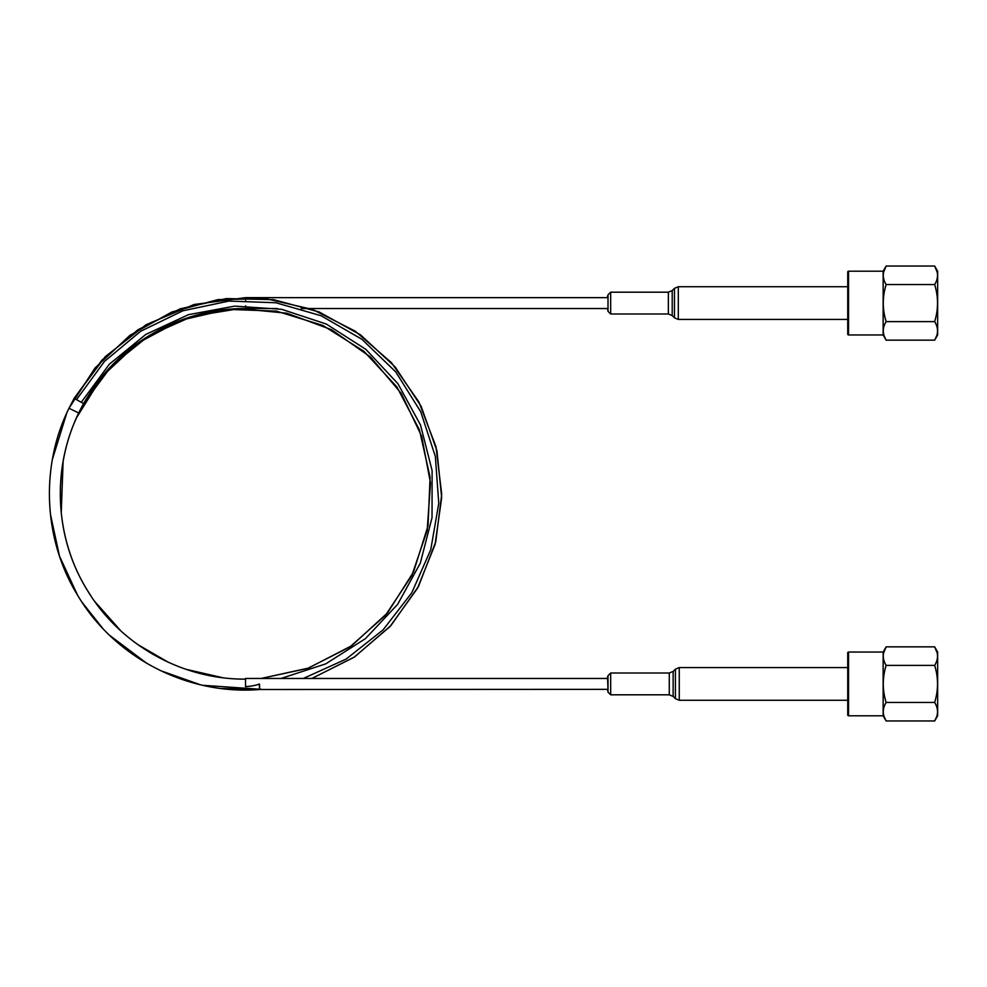 <?xml version="1.0" encoding="UTF-8"?>
<svg xmlns="http://www.w3.org/2000/svg" width="987" height="987" viewBox="0 0 987 987"><rect width="100%" height="100%" fill="white"/><g stroke="black" fill="none" stroke-linecap="round" stroke-linejoin="round"><path stroke-width="1.48" d="M610.669 313.989L608.004 311.324L608.004 294.842L610.669 292.189L610.669 313.989L668.359 313.989L668.359 292.189L672.209 290.585L674.466 288.327L674.466 317.839L678.316 319.43L847.734 319.43M245.64 305.81L245.529 308.536C183.212 308.03 122.055 341.65 89.089 394.541C52.286 451.256 50.682 528.267 85.067 586.475M311.867 678.464L354.049 657.28L389.951 626.622L417.489 588.289L435.07 544.479L441.682 497.732L436.945 450.775L421.116 406.299L395.121 366.893L360.477 334.827L319.171 311.978L273.596 299.653L226.405 298.567L180.325 308.795L138.007 329.72L101.92 360.156L74.148 398.329L105.239 356.689L146.15 324.674L194.032 304.514L245.529 297.642L245.64 300.356M87.917 591.238L90.619 595.482M75.629 591.916L78.639 596.962M81.502 601.465L85.659 607.536M113.505 638.947L131.592 653.542M163.891 672.221L182.57 679.636M221.248 688.507L261.543 689.358L202.693 685.286M311.855 678.464L354.617 656.898L390.889 625.598L418.488 586.451L435.773 541.777L441.72 494.24L435.97 446.692L418.883 401.943L391.444 362.673L355.308 331.225L312.632 309.474L265.959 298.703L218.065 299.567L171.812 312.015L129.951 335.296L94.974 368.04L68.979 408.273C39.727 467.419 43.527 541.221 78.701 597.049C115.738 658.304 188.369 695.391 259.717 689.506L607.523 689.358L608.004 692.158L610.669 694.811L669.285 694.811L669.285 673.011L673.146 671.419L675.404 669.161L675.404 698.673L679.253 700.264L847.734 700.264M66.783 412.973L52.385 459.424M50.386 514.042L59.479 556.088L77.529 595.136M81.983 602.193L102.611 628.225M109.705 635.394L146.829 663.387M160.523 670.642L200.25 684.719M76.715 417.464L102.34 376.244L137.785 343.081L180.633 320.269L227.935 309.375L276.446 311.127L322.835 325.426L363.907 351.286L396.873 386.916L419.438 429.888L430.085 477.252L428.05 525.75L413.504 572.053L387.422 612.989L351.606 645.757L308.499 668.088L261.086 678.464L307.599 668.421L350.003 646.855L385.535 615.209L411.826 575.544L427.161 530.5L430.505 483.038L421.671 436.291L401.203 393.332L370.483 357.01L331.521 329.695L286.884 313.212L239.52 308.635L192.564 316.272L149.086 335.617L111.975 365.387L83.673 403.634L74.148 398.329L68.979 408.273L78.787 413.022C51.164 468.887 54.741 538.581 87.966 591.312C120.685 645.202 182.496 679.648 245.529 679.118M94.542 601.219L120.846 630.878M137.921 644.659L168.432 662.314M186.062 669.309L222.593 677.687M63.119 461.336L61.231 512.919M86.856 589.51L91.075 596.173M110.556 620.761L117.243 627.522M152.319 653.962L165.248 660.821M202.791 674.121L205.062 674.639M83.673 403.634L78.787 413.022M608.004 689.839L607.523 676.823L607.523 678.464L245.529 678.464L245.529 686.644C251.636 686.199 256.201 685.323 259.199 684.04L259.717 689.506M259.199 684.04L259.704 689.358L259.445 684.04M280.999 678.464L325.698 663.893L365.4 638.675L397.601 604.402L420.277 563.207L432.035 517.669L432.109 470.639L420.524 425.064L397.983 383.783L365.906 349.398L326.302 324.044L281.64 309.313L234.709 306.118L188.468 314.68L145.792 334.445L109.36 364.178L81.452 402.03L109.36 364.178L145.792 334.445L188.468 314.68L234.709 306.118L281.628 309.313L326.29 324.032L365.893 349.386L397.971 383.77L420.524 425.052L432.109 470.626L432.035 517.644L420.289 563.182L397.613 604.389L365.412 638.663L325.722 663.881L281.011 678.464M303.305 678.464L346.153 659.069L383.055 629.903L411.826 592.706L430.764 549.66L438.771 503.321L435.341 456.413L420.709 411.715L395.725 371.877L361.859 339.244L321.12 315.741L275.916 302.762L228.922 301.072L182.903 310.782L140.586 331.299L104.474 361.427L76.69 399.377L104.474 361.427L140.586 331.299L182.903 310.782L228.922 301.072L275.916 302.762L321.12 315.741L361.859 339.244L395.725 371.877L420.709 411.715L435.341 456.413L438.771 503.321L430.764 549.66L411.826 592.706L383.055 629.903L346.153 659.069L303.305 678.464M608.004 692.158L608.004 675.676L610.669 673.011L610.669 694.811M936.626 716.784L934.664 720.966L937.65 715.797L937.65 652.037L934.664 646.855L937.169 652.95M848.549 715.797L848.549 652.037A0.814 0.814 0 0 0 847.734 652.851L847.734 714.983A0.814 0.814 0 0 0 848.549 715.797L883.155 715.797L886.141 720.966L934.664 720.966C938.464 714.798 938.464 708.617 934.664 702.448C938.464 690.086 938.464 677.736 934.664 665.386C938.464 659.205 938.464 653.036 934.664 646.855L886.141 646.855L883.636 652.95M884.179 716.784L886.141 720.966C882.329 714.798 882.329 708.617 886.141 702.448C882.329 690.086 882.329 677.736 886.141 665.386C882.329 659.205 882.329 653.036 886.141 646.855L883.155 652.037L883.155 715.797M934.664 702.448L886.141 702.448M934.664 665.386L886.141 665.386M848.549 652.037L883.155 652.037M936.626 335.962L934.664 340.145L937.65 334.963L937.65 271.203L934.664 266.034L937.169 272.128M848.549 334.963L848.549 271.203A0.814 0.814 0 0 0 847.734 272.017L847.734 334.149A0.814 0.814 0 0 0 848.549 334.963L883.155 334.963L886.141 340.145L934.664 340.145C938.464 333.964 938.464 327.795 934.664 321.614C938.464 309.264 938.464 296.902 934.664 284.552C938.464 278.383 938.464 272.202 934.664 266.034L886.141 266.034L883.636 272.128M884.179 335.962L886.141 340.145C882.329 333.964 882.329 327.795 886.141 321.614C882.329 309.264 882.329 296.902 886.141 284.552C882.329 278.383 882.329 272.202 886.141 266.034L883.155 271.203L883.155 334.963M934.664 321.614L886.141 321.614M934.664 284.552L886.141 284.552M848.549 271.203L883.155 271.203M847.734 286.736L678.316 286.736L678.316 319.43M672.209 290.585L672.209 315.581L674.466 317.839M847.734 667.57L679.253 667.57L679.253 700.264M673.146 671.419L673.146 696.415L675.404 698.673M678.316 286.736L674.466 288.327M672.209 315.581L668.359 313.989M610.669 292.189L668.359 292.189M301.171 308.536L607.523 308.536L608.004 311.324M608.004 294.842L608.004 309.017M245.529 308.536L277.421 308.536M245.529 297.642L607.523 297.642L607.523 296.001L608.004 297.161M608.004 675.676L608.004 677.983M679.253 667.57L675.404 669.161M673.146 696.415L669.285 694.811M610.669 673.011L669.285 673.011"/></g></svg>
